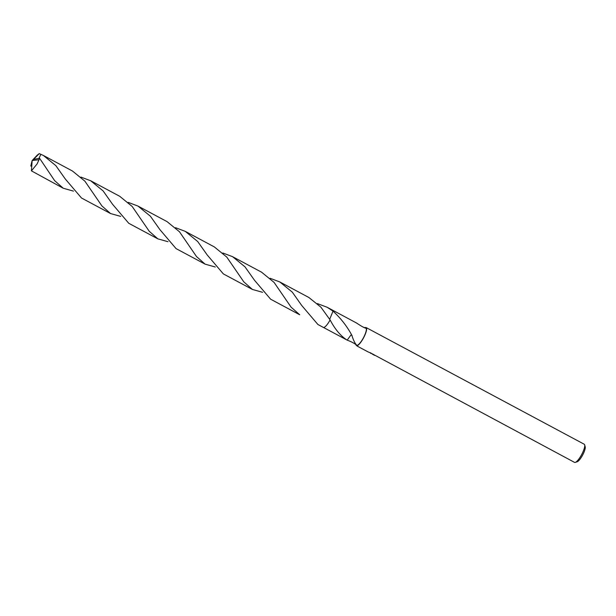 <?xml version="1.0" encoding="UTF-8"?>
<svg xmlns="http://www.w3.org/2000/svg" width="616" height="616" viewBox="0 0 616 616"><rect width="100%" height="100%" fill="white"/><g stroke="black" fill="none" stroke-linecap="round" stroke-linejoin="round"><path stroke-width="0.92" d="M574.412 462.277A10.28 2.572 -61.9 0 0 574.551 462.385A10.28 2.572 -61.9 0 0 575.306 462.385L577.238 461.731A8.739 2.187 -61.9 0 0 582.651 455.055A8.739 2.187 -61.9 0 0 585.2 446.846L584.676 444.875A10.28 2.572 -61.9 0 0 584.392 444.352A10.28 2.572 -61.9 0 0 584.253 444.252L366.805 327.912L367.067 328.251L366.189 328.32C364.641 328.051 361.407 326.272 356.495 322.992A9.771 2.449 -61.9 0 0 356.456 322.961L332.617 310.202M575.306 462.385A10.28 2.572 -61.9 0 0 581.673 454.531A10.28 2.572 -61.9 0 0 584.676 444.875M317.386 303.588L327.142 307.269L333.01 311.119L329.699 319.288L333.01 311.126A9.771 2.449 -61.9 0 0 332.979 310.903M327.142 307.269L332.548 310.164A9.771 2.449 -61.9 0 1 333.01 311.119C340.902 318.372 347.278 326.596 352.129 335.805A9.771 2.449 118.1 0 1 352.036 335.943M352.029 335.928C353.561 340.563 355.139 343.682 356.772 345.276A9.771 2.449 -61.9 0 0 363.147 338.315A9.771 2.449 -61.9 0 0 366.189 328.32M324.185 327.342A9.771 2.449 -61.9 0 0 330.099 319.927L320.905 307.168L308.909 297.52L279.849 281.974L292.292 292.146L301.732 305.498L317.918 324.501L323.323 327.396A9.771 2.449 -61.9 0 0 329.783 320.505A9.771 2.449 -61.9 0 0 330.099 319.927A9.771 2.449 -61.9 0 1 323.7 327.466M347.416 340.255L323.4 327.427M347.185 340.155C340.764 336.12 335.065 329.383 330.099 319.927M371.032 353.492L370.424 353.13M356.772 345.276L356.795 345.769A10.28 2.572 -61.9 0 0 363.255 338.392A10.28 2.572 -61.9 0 0 366.559 328.174C367.49 328.29 367.228 328.059 365.781 327.473A10.28 2.572 -61.9 0 0 365.08 327.681M355.94 344.567A10.28 2.572 -61.9 0 0 356.017 345.068L357.118 346.038M367.945 351.821L368.945 352.283M368.483 352.106L370.809 352.96M370.193 352.722L373.65 354.577M373.25 354.269L374.351 355.247M374.559 355.347C371.479 353.661 371.317 353.553 374.081 355.009M574.551 462.385L371.987 353.684M356.017 345.068L356.387 344.929C354.239 343.22 351.151 341.611 347.131 340.117M351.613 334.973L350.774 335.243L347.17 340.147M351.559 334.896L350.781 335.25M363.178 327.15L365.812 327.974L365.781 327.473M356.903 323.223L356.495 322.992M31.762 166.074L30.8 166.058L31.809 165.342M73.443 191.114L63.248 188.25L54.639 180.65L39.563 158.243L33.495 159.413L32.148 160.53L37.191 155.194L39.262 153.615L43.405 155.471L55.856 165.658L65.288 178.994L81.481 197.998L110.541 213.544L101.925 205.952L84.9 181.181L72.465 171.017L43.405 155.471M120.728 216.409L110.541 213.544M128.228 202.387L137.984 206.075L150.404 216.224L159.867 229.591L176.053 248.602L205.113 264.149L196.504 256.549L179.479 231.778L167.044 221.621L137.984 206.075M215.307 267.013L205.113 264.149M222.807 252.984L232.563 256.672L244.999 266.844L254.446 280.195L270.632 299.207L299.692 314.753L291.083 307.153L274.058 282.382L261.623 272.218L232.563 256.672M30.862 165.773L32.148 160.53L39.016 159.737A9.771 2.449 -61.9 0 0 39.563 158.243M39.016 159.737L37.106 163.918L31.424 170.863L63.248 188.25M80.942 177.092L90.698 180.773L103.134 190.945L112.574 204.296L128.767 223.3L157.827 238.846L149.218 231.254L132.194 206.483L119.758 196.319L90.698 180.773M168.014 241.711L157.827 238.846M175.522 227.689L185.277 231.37L197.713 241.541L207.153 254.893L223.346 273.904L252.406 289.451L243.79 281.851L226.773 257.08L214.33 246.916L185.277 231.37M262.593 292.315L252.406 289.451M39.001 158.32L40.895 154.246M270.093 278.286L279.849 281.974M31.393 163.517L32.148 160.53L31.424 170.863M33.457 159.452L39.262 153.615M357.103 346.046L368.191 351.975"/></g></svg>
